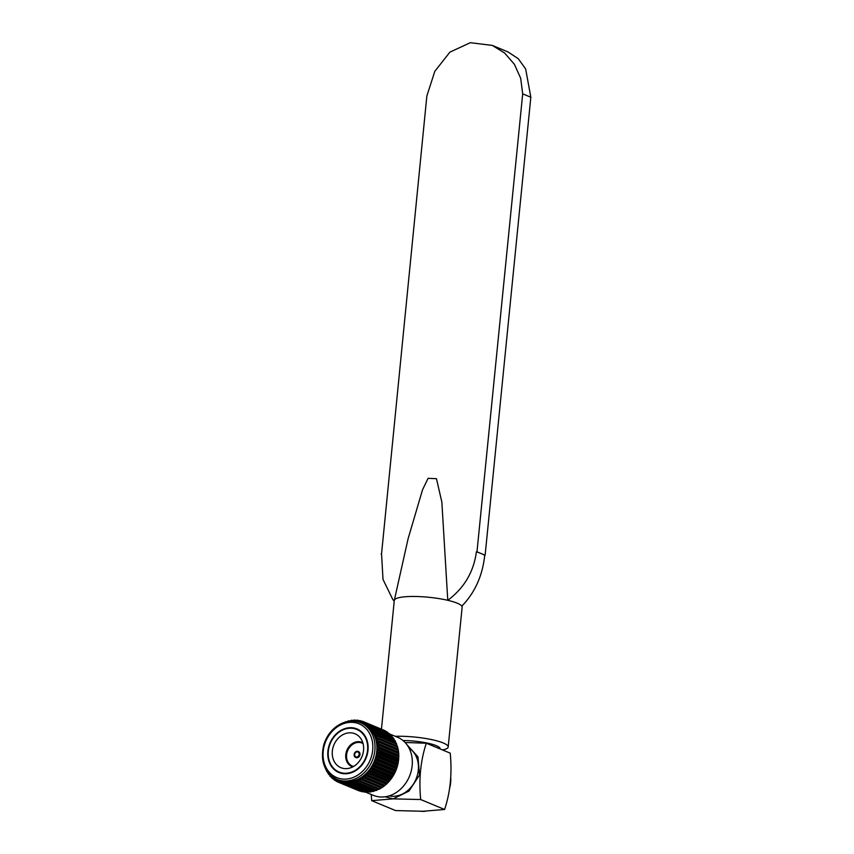 <?xml version="1.0" encoding="UTF-8"?>
<svg xmlns="http://www.w3.org/2000/svg" width="854" height="854" viewBox="0 0 854 854"><rect width="100%" height="100%" fill="white"/><g stroke="black" fill="none" stroke-linecap="round" stroke-linejoin="round"><path stroke-width="1.28" d="M385.677 731.323L385.506 730.981A32.772 27.147 112.6 0 0 384.503 730.458L364.946 722.345L363.217 722.719L363.388 721.651L382.966 729.818M387.919 732.508L368.373 724.384A32.772 27.147 -67.4 0 0 367.433 723.744L386.979 731.857A32.772 27.147 112.6 0 1 387.919 732.508L388.164 733.106M390.139 734.333L370.593 726.21A32.772 27.147 -67.4 0 0 369.729 725.452L389.285 733.575A32.772 27.147 112.6 0 1 390.139 734.333L390.673 735.977M392.157 736.447L372.6 728.323A32.772 27.147 -67.4 0 0 371.832 727.448L391.378 735.572A32.772 27.147 112.6 0 1 392.157 736.447L392.552 738.102M393.929 738.817L374.383 730.693A32.772 27.147 -67.4 0 0 373.7 729.722L393.256 737.845A32.772 27.147 112.6 0 1 393.929 738.817L394.206 740.461M395.455 741.421L375.909 733.308A32.772 27.147 -67.4 0 0 375.333 732.241L394.879 740.365A32.772 27.147 112.6 0 1 395.455 741.421L395.605 743.055M396.704 744.24L377.158 736.116A32.772 27.147 -67.4 0 0 376.689 734.974L396.245 743.097A32.772 27.147 112.6 0 1 396.704 744.24L396.736 745.83M377.778 737.899L397.323 746.022A32.772 27.147 112.6 0 1 397.676 747.229L398.113 749.097A32.772 27.147 112.6 0 1 398.348 750.356L398.604 752.289A32.772 27.147 112.6 0 1 398.722 753.591L398.797 755.576A32.772 27.147 112.6 0 1 398.786 756.9L398.679 758.918A32.772 27.147 112.6 0 1 398.54 760.252L398.252 762.27A32.772 27.147 112.6 0 1 397.996 763.593L397.526 765.59A32.772 27.147 112.6 0 1 397.153 766.903L396.502 768.867A32.772 27.147 112.6 0 1 396.021 770.137L395.199 772.037A32.772 27.147 112.6 0 1 394.601 773.265L393.63 775.08A32.772 27.147 112.6 0 1 392.936 776.243L391.805 777.962A32.772 27.147 112.6 0 1 391.015 779.061L389.755 780.652A32.772 27.147 112.6 0 1 388.88 781.656L387.492 783.107A32.772 27.147 112.6 0 1 386.542 784.025L385.058 785.328A32.772 27.147 112.6 0 1 384.033 786.128L382.453 787.26A32.772 27.147 112.6 0 1 381.386 787.954L379.72 788.904A32.772 27.147 112.6 0 1 378.61 789.47L359.064 781.346A32.772 27.147 -67.4 0 0 360.174 780.78L360.153 779.19L361.829 779.83A32.772 27.147 -67.4 0 0 362.907 779.136L362.758 777.514L364.487 778.005A32.772 27.147 -67.4 0 0 365.501 777.204L365.234 775.56L366.996 775.902A32.772 27.147 -67.4 0 0 367.946 774.994L367.551 773.34L369.334 773.532A32.772 27.147 -67.4 0 0 370.209 772.528L369.675 770.884L371.469 770.938A32.772 27.147 -67.4 0 0 372.259 769.838L371.597 768.226L373.379 768.13A32.772 27.147 -67.4 0 0 374.084 766.956L373.283 765.387L375.055 765.141A32.772 27.147 -67.4 0 0 375.653 763.914L374.735 762.398L376.465 762.014A32.772 27.147 -67.4 0 0 376.956 760.743L375.909 759.291L377.596 758.779A32.772 27.147 -67.4 0 0 377.97 757.477L376.817 756.11L378.45 755.47A32.772 27.147 -67.4 0 0 378.696 754.146L377.436 752.876L378.995 752.128A32.772 27.147 -67.4 0 0 379.123 750.794L377.756 749.631L379.24 748.787A32.772 27.147 -67.4 0 0 379.251 747.453L377.788 746.417L379.176 745.467A32.772 27.147 -67.4 0 0 379.059 744.176L377.511 743.258L378.802 742.233A32.772 27.147 -67.4 0 0 378.568 740.973L376.945 740.194L378.13 739.105A32.772 27.147 -67.4 0 0 377.778 737.899L376.091 737.258L377.158 736.116M378.076 789.139L376.902 790.228A32.772 27.147 112.6 0 1 375.749 790.665L356.203 782.542A32.772 27.147 -67.4 0 0 357.346 782.104L357.442 780.567L359.064 781.346M375.29 790.196L374.009 791.22A32.772 27.147 112.6 0 1 372.846 791.53L353.289 783.406A32.772 27.147 -67.4 0 0 354.453 783.097L354.656 781.623L356.203 782.542M372.461 790.932L371.074 791.882A32.772 27.147 112.6 0 1 369.91 792.042L350.353 783.929A32.772 27.147 -67.4 0 0 351.528 783.759L351.827 782.36L353.289 783.406M369.622 791.338L368.138 792.192A32.772 27.147 112.6 0 1 366.985 792.213L347.429 784.1A32.772 27.147 -67.4 0 0 348.592 784.068L348.987 782.766L350.353 783.929M366.804 791.402L365.234 792.149A32.772 27.147 112.6 0 1 364.103 792.032L344.546 783.919A32.772 27.147 -67.4 0 0 345.689 784.025L346.169 782.83L347.429 784.1M362.929 791.551L362.395 791.765A32.772 27.147 112.6 0 1 361.285 791.509L341.739 783.385A32.772 27.147 -67.4 0 0 342.849 783.641L343.393 782.552L344.546 783.919M359.918 790.943L359.641 791.028A32.772 27.147 112.6 0 1 358.584 790.633L339.027 782.52A32.772 27.147 -67.4 0 0 340.095 782.904L340.693 781.944L341.739 783.385M365.427 792.064L373.347 795.352A31.47 26.058 -67.4 0 0 412.162 765.696A31.47 26.058 -67.4 0 0 397.494 737.237L389.84 734.066M409.013 748.029A26.218 21.713 112.6 0 1 418.3 770.201A26.218 21.713 112.6 0 1 389.125 795.896M385.186 796.782L393.192 798.864L408.959 791.103L419.506 775.037L417.98 756.868L406.867 744.624M420.702 799.547L393.192 798.864L371.671 800.646L395.562 810.574L423.072 811.257L444.592 809.475L420.702 799.547C418.706 779.275 420.584 760.508 426.317 743.226L450.218 753.153C452.204 773.425 450.336 792.192 444.592 809.475M405.063 742.489L426.317 743.226M440.088 748.937L440.098 748.777A26.218 5.049 -174.3 0 0 402.949 740.514M442.564 749.972A34.085 6.565 -174.3 0 0 448.179 747.004A34.085 6.565 -174.3 0 0 430.469 739.372A34.085 6.565 -174.3 0 0 395.285 736.319M381.45 729.156L394.302 600.437A34.085 6.565 5.7 0 1 394.313 600.309A34.085 6.565 5.7 0 1 413.187 596.466A34.085 6.565 5.7 0 1 447.774 600.309A34.085 6.565 5.7 0 1 457.189 603.17A34.085 6.565 5.7 0 1 461.822 606.148A34.085 6.565 5.7 0 1 462.142 607.077A34.085 6.565 5.7 0 1 462.142 607.205L448.179 747.004M461.822 606.148C474.952 592.569 482.585 575.607 484.72 555.249A56.375 10.867 -174.3 0 0 481.048 553.509A56.375 10.867 -174.3 0 0 476.404 551.801C473.735 571.849 464.192 588.022 447.774 600.309L441.849 502.045L436.458 478.699L428.089 478.304L422.527 489.812L408.073 538.821M484.72 555.249A198.288 38.206 -174.3 0 0 485.125 555.207L476.98 551.823A198.288 38.206 -174.3 0 0 476.404 551.801M485.125 555.207L530.836 97.239L522.691 93.855L520.694 78.312L514.396 64.296L504.597 53.001L492.299 45.411L470.298 42.7L449.898 52.147L434.814 71.309L426.851 96L381.524 554.129M492.299 45.411L507.927 51.913L518.25 58.68L525.658 68.971L530.836 97.239M394.228 601.099L392.776 599.487L383.008 579.428L381.546 553.926A198.288 38.206 -174.3 0 0 381.14 553.968M476.98 551.823L522.691 93.855M371.671 800.646L371.255 794.487M421.075 811.3A28.833 23.88 -67.4 0 0 425.698 811.183M449.727 787.826A28.833 23.88 -67.4 0 0 450.763 777.684M346.489 721.747L346.212 721.63A32.772 27.147 -67.4 0 0 345.059 722.068L344.963 722.153M349.894 721.086L349.126 720.765A32.772 27.147 -67.4 0 0 347.962 721.064L346.671 722.089L346.212 721.63M352.937 720.605L352.051 720.242A32.772 27.147 -67.4 0 0 350.887 720.413L349.499 721.352L349.126 720.765M355.99 720.488L354.976 720.071A32.772 27.147 -67.4 0 0 353.823 720.103L352.339 720.957L352.051 720.242M359.032 720.744L357.869 720.253A32.772 27.147 -67.4 0 0 356.726 720.146L355.168 720.893L354.976 720.071M362.043 721.352L360.676 720.787A32.772 27.147 -67.4 0 0 359.566 720.53L357.933 721.171L357.869 720.253M363.388 721.651A32.772 27.147 -67.4 0 0 362.32 721.267L360.634 721.779L360.676 720.787M385.506 730.981L365.96 722.858A32.772 27.147 -67.4 0 0 364.946 722.345M367.433 723.744L365.661 723.978L365.96 722.858M369.729 725.452L367.946 725.548L368.373 724.384M371.832 727.448L370.038 727.405L370.593 726.21M373.7 729.722L371.917 729.529L372.6 728.323M375.333 732.241L373.572 731.889L374.383 730.693M376.689 734.974L374.97 734.483L375.909 733.308M397.676 747.229L378.13 739.105M397.58 748.766L376.945 740.194A31.726 26.271 -67.4 0 0 376.091 737.258A31.726 26.271 -67.4 0 0 374.97 734.483A31.726 26.271 -67.4 0 0 373.572 731.889A31.726 26.271 -67.4 0 0 371.917 729.529A31.726 26.271 -67.4 0 0 370.038 727.405A31.726 26.271 -67.4 0 0 367.946 725.548A31.726 26.271 -67.4 0 0 365.661 723.978A31.726 26.271 -67.4 0 0 363.217 722.719A31.726 26.271 -67.4 0 0 360.634 721.779A31.726 26.271 -67.4 0 0 357.933 721.171A31.726 26.271 -67.4 0 0 355.168 720.893A31.726 26.271 -67.4 0 0 352.339 720.957A31.726 26.271 -67.4 0 0 351.047 721.096M398.113 749.097L378.568 740.973M398.348 750.356L378.802 742.233M398.145 751.83L377.511 743.258A31.726 26.271 -67.4 0 0 376.945 740.194M398.604 752.289L379.059 744.176M398.722 753.591L379.176 745.467M398.423 754.989L377.788 746.417A31.726 26.271 -67.4 0 0 377.511 743.258M398.797 755.576L379.251 747.453M398.786 756.9L379.24 748.787M398.391 758.203L377.756 749.631A31.726 26.271 -67.4 0 0 377.788 746.417M398.679 758.918L379.123 750.794M398.54 760.252L378.995 752.128M398.071 761.448L377.436 752.876A31.726 26.271 -67.4 0 0 377.756 749.631M398.252 762.27L378.696 754.146M397.996 763.593L378.45 755.47M397.452 764.682L376.817 756.11A31.726 26.271 -67.4 0 0 377.436 752.876M397.526 765.59L377.97 757.477M397.153 766.903L377.596 758.779M396.544 767.863L375.909 759.291A31.726 26.271 -67.4 0 0 376.817 756.11M396.502 768.867L376.956 760.743M396.021 770.137L376.465 762.014M395.37 770.97L374.735 762.398A31.726 26.271 -67.4 0 0 375.909 759.291M395.199 772.037L375.653 763.914M394.601 773.265L375.055 765.141M393.929 773.959L373.283 765.387A31.726 26.271 -67.4 0 0 374.735 762.398M393.63 775.08L374.084 766.956M392.936 776.243L373.379 768.13M392.232 776.798L371.597 768.226A31.726 26.271 -67.4 0 0 373.283 765.387M391.805 777.962L372.259 769.838M391.015 779.061L371.469 770.938M390.31 779.456L369.675 770.884A31.726 26.271 -67.4 0 0 371.597 768.226M389.755 780.652L370.209 772.528M388.88 781.656L369.334 773.532M388.186 781.912L367.551 773.34A31.726 26.271 -67.4 0 0 369.675 770.884M387.492 783.107L367.946 774.994M386.542 784.025L366.996 775.902M385.869 784.132L365.234 775.56A31.726 26.271 -67.4 0 0 367.551 773.34M385.058 785.328L365.501 777.204M384.033 786.128L364.487 778.005M383.393 786.086L362.758 777.514A31.726 26.271 -67.4 0 0 365.234 775.56M382.453 787.26L362.907 779.136M381.386 787.954L361.829 779.83M380.788 787.762L360.153 779.19A31.726 26.271 -67.4 0 0 362.758 777.514M379.72 788.904L360.174 780.78M376.902 790.228L357.346 782.104M374.009 791.22L354.453 783.097M371.074 791.882L351.528 783.759M368.138 792.192L348.592 784.068M365.234 792.149L345.689 784.025M362.395 791.765L342.849 783.641M359.641 791.028L340.095 782.904M339.006 782.467L337.458 781.826L338.109 780.994L339.027 782.52M336.284 780.972L334.981 780.428L335.665 779.734L336.455 781.314A32.772 27.147 -67.4 0 0 337.458 781.826M333.797 779.179L332.686 778.72L333.38 778.175L334.042 779.787A32.772 27.147 -67.4 0 0 334.981 780.428M331.544 777.119L330.583 776.724L331.288 776.318L331.822 777.962A32.772 27.147 -67.4 0 0 332.686 778.72M329.548 774.791L328.705 774.45L329.409 774.194L329.804 775.848A32.772 27.147 -67.4 0 0 330.583 776.724M327.787 772.219L327.082 771.931L327.755 771.824L328.032 773.468A32.772 27.147 -67.4 0 0 328.705 774.45M325.844 769.251L326.506 770.863A32.772 27.147 -67.4 0 0 327.082 771.931M325.363 768.344A32.772 27.147 -67.4 0 0 325.716 769.198M329.132 773.841A31.726 26.271 -67.4 0 0 329.409 774.194A31.726 26.271 -67.4 0 0 331.288 776.318A31.726 26.271 -67.4 0 0 333.38 778.175A31.726 26.271 -67.4 0 0 335.665 779.734A31.726 26.271 -67.4 0 0 338.109 780.994A31.726 26.271 -67.4 0 0 340.693 781.944A31.726 26.271 -67.4 0 0 343.393 782.552A31.726 26.271 -67.4 0 0 346.169 782.83A31.726 26.271 -67.4 0 0 348.987 782.766A31.726 26.271 -67.4 0 0 351.827 782.36A31.726 26.271 -67.4 0 0 354.656 781.623A31.726 26.271 -67.4 0 0 357.442 780.567A31.726 26.271 -67.4 0 0 360.153 779.19M336.988 779.403L338.889 780.193A30.68 25.406 -67.4 0 0 376.742 751.274A30.68 25.406 -67.4 0 0 362.438 723.53L360.527 722.74C352.19 719.591 343.959 720.979 335.868 726.914C330.082 731.472 326.047 737.44 323.773 744.805C320.026 761.181 324.435 772.721 336.988 779.403A30.68 25.406 -67.4 0 0 374.842 750.485A30.68 25.406 -67.4 0 0 360.527 722.74M368.01 750.282A23.602 19.546 -67.4 0 0 339.913 731.003A23.602 19.546 -67.4 0 0 335.932 770.916A23.602 19.546 -67.4 0 0 368.01 750.282M367.925 750.346A23.336 19.322 -67.4 0 0 340.138 731.28A23.336 19.322 -67.4 0 0 336.198 770.746A23.336 19.322 -67.4 0 0 367.925 750.346M367.562 750.292A23.079 19.108 -67.4 0 0 340.084 731.44A23.079 19.108 -67.4 0 0 336.198 770.468A23.079 19.108 -67.4 0 0 367.562 750.292M363.548 750.378A18.35 15.201 -67.4 0 0 354.986 733.778A18.35 15.201 -67.4 0 0 333.914 744.901A18.35 15.201 -67.4 0 0 340.906 767.682A18.35 15.201 -67.4 0 0 363.548 750.378M362.822 742.766A13.109 10.856 -67.4 0 0 361.936 742.35A13.109 10.856 -67.4 0 0 346.884 750.292A13.109 10.856 -67.4 0 0 351.88 766.561A13.109 10.856 -67.4 0 0 352.809 766.892M363.067 743.653A12.479 10.333 -67.4 0 0 361.701 742.927A12.479 10.333 -67.4 0 0 347.364 750.485A12.479 10.333 -67.4 0 0 352.115 765.985A12.479 10.333 -67.4 0 0 353.599 766.444M361.85 742.991A12.479 10.333 -67.4 0 0 347.674 750.623A12.479 10.333 -67.4 0 0 352.275 766.049M355.819 757.519A3.245 2.69 -67.4 0 0 355.979 757.583A3.245 2.69 -67.4 0 0 359.982 754.52A3.245 2.69 -67.4 0 0 358.466 751.584A3.245 2.69 -67.4 0 0 358.306 751.52M359.673 754.392A3.245 2.69 -67.4 0 0 358.157 751.456A3.245 2.69 -67.4 0 0 354.421 753.42A3.245 2.69 -67.4 0 0 355.659 757.455A3.245 2.69 -67.4 0 0 359.673 754.392M359.139 754.402A2.626 2.167 -67.4 0 0 354.901 753.623A2.626 2.167 -67.4 0 0 355.904 756.879A2.626 2.167 -67.4 0 0 359.139 754.402M372.686 750.175A29.111 24.104 -67.4 0 0 338.035 726.402A29.111 24.104 -67.4 0 0 333.124 775.624A29.111 24.104 -67.4 0 0 372.686 750.175M462.142 605.828L462.142 607.077M394.228 601.141L393.021 599.775M408.084 538.821L394.313 600.309M362.801 742.702L361.936 742.35M352.745 766.924L351.88 766.561"/></g></svg>
